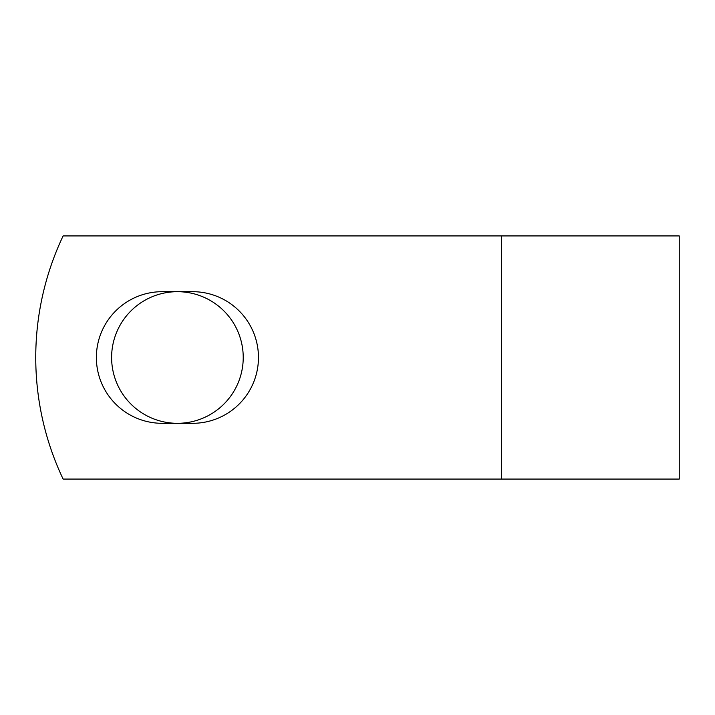 <?xml version="1.0" encoding="UTF-8"?>
<svg xmlns="http://www.w3.org/2000/svg" width="715" height="715" viewBox="0 0 715 715"><rect width="100%" height="100%" fill="white"/><g stroke="black" fill="none" stroke-linecap="round" stroke-linejoin="round"><path stroke-width="1.07" d="M96.373 357.5A65.807 65.807 0 0 0 162.18 423.307L192.657 423.307A65.807 65.807 0 0 0 258.464 357.5A65.807 65.807 0 0 0 192.657 291.693L162.18 291.693A65.807 65.807 0 0 0 96.373 357.5M111.612 357.5A65.807 65.807 0 0 1 177.418 291.693A65.807 65.807 0 0 1 243.225 357.5A65.807 65.807 0 0 1 177.418 423.307A65.807 65.807 0 0 1 111.612 357.5M501.599 235.932L63.117 235.932A283.658 283.658 0 0 0 63.117 479.068L501.599 479.068L501.599 235.932L679.25 235.932L679.25 479.068L501.599 479.068"/></g></svg>
